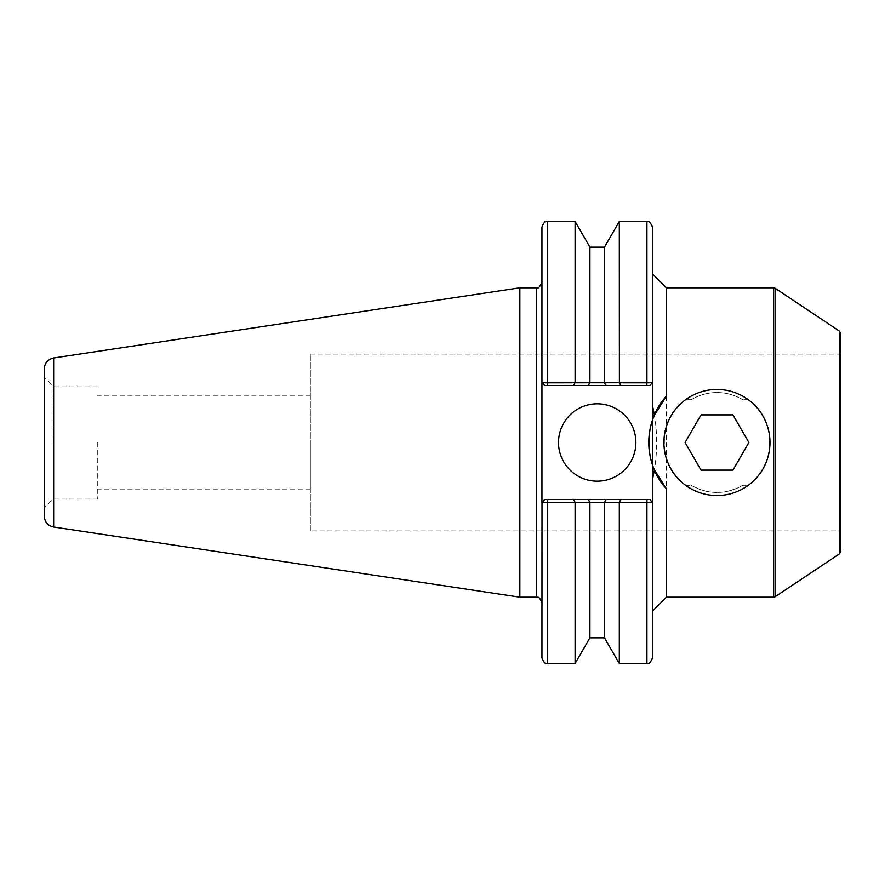 <?xml version="1.0" encoding="UTF-8"?>
<svg xmlns="http://www.w3.org/2000/svg" width="885" height="885" viewBox="0 0 885 885"><rect width="100%" height="100%" fill="white"/><g stroke="black" fill="none" stroke-linecap="round" stroke-linejoin="round"><path stroke-width="0.66" stroke-dasharray="4.42 3.32" d="M701.042 414.877L732.935 414.877L748.887 442.5L732.935 470.123L701.042 470.123L685.09 442.5L701.042 414.877M685.609 399.699C657.212 417.643 657.212 467.357 685.609 485.301A53.045 53.045 0 0 1 685.609 399.699L691.24 399.699A49.947 49.947 0 0 1 742.736 399.699C734.76 394.987 726.176 392.608 716.983 392.553C707.801 392.608 699.216 394.987 691.24 399.699M748.279 485.301C776.687 467.357 776.687 417.643 748.279 399.699A53.045 53.045 0 0 1 748.279 485.301L742.736 485.301A49.947 49.947 0 0 1 691.24 485.301C708.409 494.792 725.567 494.792 742.736 485.301M769.983 442.5C770.547 471.03 745.458 496.109 716.95 495.545C688.442 496.109 663.341 471.03 663.905 442.5C663.341 413.97 688.442 388.891 716.95 389.455C745.458 388.891 770.547 413.97 769.983 442.5M748.279 399.699L742.736 399.699M685.609 485.301L691.24 485.301M666.372 287.802L666.372 597.198M652.455 227.025L652.455 382.718L649.69 385.484L544.717 385.484L541.952 382.718L544.717 385.484L649.69 385.484L652.455 382.718L652.455 273.874L652.455 420.187M544.717 499.516L573.48 499.516L575.018 502.182L542.007 502.282L544.717 499.516L541.952 502.282L544.717 499.516L649.69 499.516L544.717 499.516L541.952 502.282L541.952 480.787L541.952 602.729L541.952 227.025M652.455 464.813L652.455 382.718L652.455 502.282L649.69 499.516L652.455 502.282L652.455 611.126L652.455 479.891L652.455 611.126M310.336 354.1L840.75 354.1L840.75 530.9L310.336 530.9L310.336 354.1L310.336 530.9M310.336 442.5L310.336 489.084L310.336 442.5M840.75 333.479L840.75 530.9M652.455 479.891C658.064 454.967 658.064 430.033 652.455 405.109M53.089 442.5L53.089 385.926L53.089 442.5M44.25 516.088L44.25 368.912M97.295 442.5L97.295 499.074L97.295 442.5M541.952 657.975L542.007 502.282M519.849 287.802L519.849 597.198M649.69 385.484L652.455 382.718L649.69 385.484L544.717 385.484L542.007 382.718L575.018 382.818L573.48 385.484M575.018 382.818L589.908 382.751L588.271 385.484M589.797 382.84L604.61 382.84L606.136 385.484M604.61 382.84L619.301 382.74L620.927 385.484M619.389 382.818L652.4 382.718M542.007 382.718L544.717 385.484M619.301 221.493L619.301 382.74M604.499 247.136L604.499 382.751M589.908 247.136L589.908 382.751M575.106 221.493L575.106 382.74M573.48 499.516L588.271 499.516L589.908 502.249L575.018 502.182M588.271 499.516L606.136 499.516L604.61 502.16L589.797 502.16M606.136 499.516L620.927 499.516L619.389 502.182L604.61 502.16M620.927 499.516L649.69 499.516L652.4 502.282L619.389 502.182M652.4 502.282L649.69 499.516M575.106 502.26L575.106 663.507M589.908 502.249L589.908 637.864M604.499 502.249L604.499 637.864M619.301 502.26L619.301 663.507M635.884 442.5A38.675 38.675 0 0 0 577.861 409.003A38.675 38.675 0 0 0 577.861 475.997A38.675 38.675 0 0 0 635.884 442.5M773.612 597.198L773.612 287.802M839.522 553.822L839.522 331.178M775.149 288.256L775.149 596.744M536.432 597.198L536.432 287.802M53.653 357.983L53.653 527.017M547.472 385.484L547.472 221.493M646.924 385.484L646.924 221.493M547.472 499.516L547.472 663.507M646.924 499.516L646.924 663.507M97.295 385.926L53.089 385.926L44.25 377.087M97.295 499.074L53.089 499.074L44.25 507.913M310.336 395.916L97.295 395.916M310.336 489.084L97.295 489.084"/><path stroke-width="1.33" d="M701.042 414.877L732.935 414.877L748.887 442.5L732.935 470.123L701.042 470.123L685.09 442.5L701.042 414.877M769.983 442.5A53.045 53.045 0 0 1 716.95 495.545A53.045 53.045 0 0 1 663.905 442.5A53.045 53.045 0 0 1 716.95 389.455A53.045 53.045 0 0 1 769.983 442.5M840.75 354.1L840.75 551.521L840.75 333.479L839.522 331.178L839.522 553.822L775.149 596.744L775.149 288.256L773.612 287.802L773.612 597.198L666.372 597.198L666.372 488.752L654.391 469.869A69.583 69.583 0 0 1 654.391 415.131L666.372 396.248L666.372 287.802L652.455 273.874M666.372 488.752C643.107 463.862 643.107 421.138 666.372 396.248M652.455 420.187L652.455 227.025C650.552 222.345 648.705 220.509 646.924 221.493L646.924 382.818L619.389 382.818L619.301 221.493L646.924 221.493M619.301 382.74L547.472 382.818L547.472 221.493C545.757 220.398 543.91 222.246 541.952 227.025L541.952 502.282L544.717 499.516L542.007 502.282L652.455 502.282L652.455 464.813M635.884 442.5A38.675 38.675 0 0 1 577.861 475.997A38.675 38.675 0 0 1 577.861 409.003A38.675 38.675 0 0 1 635.884 442.5M666.372 597.198L652.455 611.126L652.455 657.975L652.455 502.282L649.69 499.516L544.717 499.516M652.455 405.109L654.391 415.131M654.391 469.869L652.455 479.891M44.25 368.912L44.25 516.088C44.704 522.039 47.834 525.679 53.653 527.017L53.653 357.983C47.834 359.321 44.704 362.961 44.25 368.912M542.007 502.282L541.952 657.975C543.91 662.754 545.757 664.602 547.472 663.507L547.472 499.516M536.432 597.198L519.849 597.198L519.849 287.802L536.432 287.802L536.432 597.198C537.372 598.326 538.39 594.388 541.952 602.729M652.4 382.718L646.924 382.818L646.924 385.484L649.69 385.484L652.455 382.718L649.69 385.484M604.499 382.751L604.499 247.136L619.301 221.493M589.908 382.751L589.908 247.136L575.106 221.493L547.472 221.493M575.106 382.74L575.106 221.493M547.472 385.484L547.472 382.818L541.952 382.718L544.717 385.484L573.48 385.484L575.018 382.818M604.499 502.249L604.499 637.864L589.908 637.864L575.106 663.507L575.106 502.26M589.908 637.864L589.908 502.249M604.499 637.864L619.301 663.507L619.301 502.26M652.4 502.282L649.69 499.516M620.927 499.516L619.389 502.182M606.136 499.516L604.61 502.16M588.271 499.516L589.797 502.16M573.48 499.516L575.018 502.182M542.007 382.718L544.717 385.484M573.48 385.484L588.271 385.484L589.797 382.84M588.271 385.484L606.136 385.484L604.61 382.84M606.136 385.484L620.927 385.484L619.389 382.818M620.927 385.484L646.924 385.484M646.924 499.516L646.924 663.507L619.301 663.507M773.612 287.802L666.372 287.802M839.522 553.822L840.75 551.521M839.522 331.178L775.149 288.256M775.149 596.744L773.612 597.198M536.432 287.802C537.947 288.964 539.795 287.127 541.952 282.271M53.653 527.017L519.849 597.198M53.653 357.983L519.849 287.802M604.499 247.136L589.908 247.136M575.106 663.507L547.472 663.507M646.924 663.507C648.705 664.491 650.552 662.655 652.455 657.975"/></g></svg>
